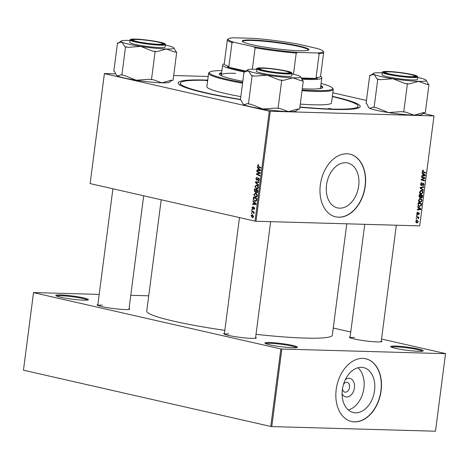 <?xml version="1.0" encoding="UTF-8"?>
<svg xmlns="http://www.w3.org/2000/svg" width="469" height="469" viewBox="0 0 469 469"><rect width="100%" height="100%" fill="white"/><g stroke="black" fill="none" stroke-linecap="round" stroke-linejoin="round"><path stroke-width="0.7" d="M60.53 294.919A16.427 1.606 -172.6 0 1 79.126 296.988A16.427 1.606 -172.6 0 1 88.283 299.814A16.427 1.606 -172.6 0 1 83.652 300.178A16.427 1.606 -172.6 0 1 66.534 298.36A16.427 1.606 -172.6 0 1 55.858 295.599A16.427 1.606 -172.6 0 1 60.53 294.919M87.474 300.06A15.712 1.542 7.4 0 0 77.08 297.44A15.712 1.542 7.4 0 0 60.941 295.74A15.712 1.542 7.4 0 0 56.573 296.05M395.42 346.052A16.427 1.606 -172.6 0 1 414.016 348.121A16.427 1.606 -172.6 0 1 423.173 350.941A16.427 1.606 -172.6 0 1 418.541 351.31A16.427 1.606 -172.6 0 1 401.423 349.493A16.427 1.606 -172.6 0 1 390.747 346.732A16.427 1.606 -172.6 0 1 395.42 346.052M422.364 351.193A15.712 1.542 7.4 0 0 411.97 348.573A15.712 1.542 7.4 0 0 395.83 346.872A15.712 1.542 7.4 0 0 391.463 347.183M269.646 342.493A16.427 1.606 -172.6 0 1 288.242 344.563A16.427 1.606 -172.6 0 1 297.399 347.382A16.427 1.606 -172.6 0 1 292.767 347.752A16.427 1.606 -172.6 0 1 275.649 345.934A16.427 1.606 -172.6 0 1 264.973 343.173A16.427 1.606 -172.6 0 1 269.646 342.493M296.59 347.635A15.712 1.542 7.4 0 0 286.196 345.014A15.712 1.542 7.4 0 0 270.056 343.308A15.712 1.542 7.4 0 0 265.689 343.619M345.342 379.609A9.486 6.566 -77.2 0 1 349.018 378.301A9.486 6.566 -77.2 0 1 354.435 387.845A9.486 6.566 -77.2 0 1 346.591 397.02A9.486 6.566 -77.2 0 1 342.1 393.86M342.499 388.737A5.001 3.459 102.8 0 0 344.908 392.131A5.001 3.459 102.8 0 0 345.372 392.19A5.001 3.459 102.8 0 0 349.458 387.687A5.001 3.459 102.8 0 0 347.124 382.376A5.001 3.459 102.8 0 0 346.655 382.317A5.001 3.459 102.8 0 0 343.484 384.398M355.508 412.814A23.028 15.94 102.8 0 0 374.315 392.084A23.028 15.94 102.8 0 0 363.569 367.632A23.028 15.94 102.8 0 0 361.411 367.356A23.028 15.94 102.8 0 0 342.61 388.086A23.028 15.94 102.8 0 0 353.356 412.538A23.028 15.94 102.8 0 0 355.508 412.814M348.332 409.965A23.028 15.94 102.8 0 0 363.346 391.199A23.028 15.94 102.8 0 0 357.929 367.778M354.541 421.854A32.144 22.248 102.8 0 0 380.787 392.922A32.144 22.248 102.8 0 0 365.791 358.791A32.144 22.248 102.8 0 0 362.783 358.41A32.144 22.248 102.8 0 0 336.537 387.341A32.144 22.248 102.8 0 0 351.533 421.473A32.144 22.248 102.8 0 0 354.541 421.854M351.433 421.449A32.144 22.248 102.8 0 0 354.341 421.807A32.144 22.248 102.8 0 0 380.576 392.952A32.144 22.248 102.8 0 0 365.691 358.767M339.65 208.177A23.028 15.94 102.8 0 0 358.457 187.448A23.028 15.94 102.8 0 0 347.711 162.995A23.028 15.94 102.8 0 0 345.553 162.72A23.028 15.94 102.8 0 0 326.746 183.449A23.028 15.94 102.8 0 0 337.492 207.902A23.028 15.94 102.8 0 0 339.65 208.177M338.682 217.217A32.144 22.248 102.8 0 0 364.929 188.286A32.144 22.248 102.8 0 0 349.933 154.154A32.144 22.248 102.8 0 0 346.919 153.773A32.144 22.248 102.8 0 0 320.673 182.705A32.144 22.248 102.8 0 0 335.675 216.836A32.144 22.248 102.8 0 0 338.682 217.217M335.57 216.813A32.144 22.248 102.8 0 0 338.483 217.17A32.144 22.248 102.8 0 0 364.718 188.315A32.144 22.248 102.8 0 0 349.833 154.131M255.628 337.293A16.427 1.606 -172.6 0 1 256.18 337.997A16.427 1.606 -172.6 0 1 251.548 338.366A16.427 1.606 -172.6 0 1 234.43 336.543A16.427 1.606 -172.6 0 1 223.754 333.787A16.427 1.606 -172.6 0 1 224.463 333.242M381.303 340.852A16.427 1.606 -172.6 0 1 381.854 341.555A16.427 1.606 -172.6 0 1 377.223 341.919A16.427 1.606 -172.6 0 1 360.104 340.101A16.427 1.606 -172.6 0 1 349.428 337.34A16.427 1.606 -172.6 0 1 350.138 336.801M129.057 308.496A16.427 1.606 -172.6 0 1 129.602 309.2A16.427 1.606 -172.6 0 1 124.971 309.569A16.427 1.606 -172.6 0 1 107.858 307.752A16.427 1.606 -172.6 0 1 97.177 304.991A16.427 1.606 -172.6 0 1 97.886 304.451M240.439 99.627A91.783 8.993 -172.6 0 1 178.507 83.84A91.783 8.993 -172.6 0 1 204.601 80.029A91.783 8.993 -172.6 0 1 207.708 80.135M332.374 96.321A91.783 8.993 -172.6 0 1 359.659 107.366A91.783 8.993 -172.6 0 1 333.793 109.418A91.783 8.993 -172.6 0 1 299.879 107.208M161.201 199.776L146.744 311.064A93.566 9.163 7.4 0 0 224.839 330.352M256.015 334.327A93.566 9.163 7.4 0 0 305.389 338.096A93.566 9.163 7.4 0 0 332.322 335.165L346.784 223.813M256.004 221.245L255.007 221.116L269.288 111.147L270.291 111.276L256.004 221.245L419.708 225.876L433.995 115.913L423.273 113.375M366.471 100.448L332.832 92.798M255.007 221.116L90.124 183.608L104.405 73.539L115.597 73.856M173.682 75.503L208.183 76.476M253.793 202.174L252.914 201.348L252.984 200.791L256.209 203.886L256.127 204.513L252.521 204.39L252.586 203.874L253.565 203.927L253.793 202.174L254.444 202.192M255.482 192.466L254.286 190.789L254.544 188.814L257.95 190.449L257.639 192.378L256.754 192.876L255.986 192.003L255.347 192.478M258.736 165.164L257.932 165.586L258.507 166.413L260.922 167.568L260.858 168.09L258.355 166.894L257.528 165.457L258.437 164.625L258.73 165.27L258.331 165.141L258.736 165.152M258.853 172.662L256.772 171.642L256.842 171.126L260.248 172.768L260.178 173.307L257.006 174.04L259.908 175.406L259.838 175.928L256.426 174.292L256.496 173.753L259.662 173.008L258.853 172.662L260.096 172.698M258.226 180.354L258.994 179.551L258.601 178.583L256.672 180.26L255.84 178.472L257.229 177.218L256.244 178.601L256.701 179.738L257.03 179.674L257.803 178.472L258.648 178.068L259.398 179.662L258.196 180.87L258.149 180.331L259.175 180.389L258.425 180.354M256.912 177.176L257.229 177.218M257.205 177.716L256.666 177.751M256.701 179.738L257.674 179.691M258.525 178.578L259.275 178.595L258.261 178.707M256.842 182.394L255.898 182.359L258.671 184.892L258.601 185.448L255.365 182.488L255.447 181.837L259.064 181.878L258.999 182.4L256.502 182.394M257.282 189.03L256.572 189.013L254.808 186.392L256.549 185.05L258.02 186.076L258.36 187.664L256.942 189.06M256.25 185.009L256.549 185.05M269.288 111.147L104.405 73.639L90.124 183.608M252.873 217.628L252.381 217.616L251.009 215.658L252.187 214.667L253.606 216.66L252.633 217.651M258.179 168.4L257.299 167.58L257.37 167.023L260.594 170.112L260.512 170.739L256.906 170.616L256.971 170.1L257.956 170.153L258.179 168.4L258.829 168.418M256.215 197.232L255.505 197.215L253.747 194.6L255.488 193.251L256.953 194.277L257.293 195.866L255.505 197.215L255.881 197.261M255.183 193.21L255.488 193.251M253.266 199.29L253.477 197.015L256.889 198.651L256.602 200.498L255.066 201.271L253.266 199.29L253.7 199.302M255.423 201.318L255.763 201.289M253.102 207.157L252.363 207.744L252.668 208.512L254.069 207.31L254.661 208.553L253.729 209.543L254.345 208.453L253.846 207.837L252.633 209.027L252.046 207.65L253.072 206.624L253.102 207.134M252.668 208.512L253.418 208.465M253.752 209.022L254.532 209.051M252.293 210.13L251.806 209.895L251.871 209.385L252.357 209.602L252.293 210.13M251.841 213.588L251.355 213.354L251.419 212.844L251.912 213.067L251.841 213.588M252.603 211.871L251.613 211.378L251.677 210.862L254.157 212.047L254.092 212.568L253.577 212.316L253.911 213.606L252.603 211.871L253.87 211.906M416.349 217.041L416.419 216.526L418.881 217.2L418.811 217.722L418.301 217.575L418.629 218.771L417.334 217.335L416.349 217.041M416.542 215.558L416.607 215.048L417.093 215.165L417.023 215.693L416.542 215.558M419.034 206.348L419.79 206.518L418.008 204.935L418.213 202.678L421.602 203.61L421.314 205.469L419.386 206.471M420.212 198.622L421.672 199.337L422.006 200.82L420.23 202.479C419.122 202.456 418.536 201.723 418.483 200.269L420.212 198.622L420.658 198.674M419.515 202.315L419.855 202.432M421.279 190.414L422.739 191.135L423.073 192.618L421.297 194.277C420.189 194.254 419.603 193.521 419.55 192.067L421.279 190.414L421.725 190.473M420.576 194.113L420.922 194.23M423.366 183.209L424.111 184.616L422.839 186.023L423.706 184.587L423.319 183.719L421.402 185.724L420.576 184.147L421.959 182.652L420.98 184.194L421.438 185.214L422.528 183.766L423.525 183.227M420.623 185.038L421.438 185.214M422.675 183.567L423.39 183.731L422.669 183.572M423.167 170.147L423.46 170.716L422.669 171.179L423.243 171.871L425.635 172.533L425.571 173.049L423.091 172.369L422.264 171.132L423.284 170.153M423.46 170.716L422.475 170.505M270.291 111.276L433.995 115.913M422.036 173.243L422.112 172.686L425.307 175.078L425.225 175.705L421.643 176.28L421.713 175.764L422.686 175.629L422.915 173.876L422.036 173.243M421.508 177.311L421.578 176.79L424.961 177.733L424.891 178.273L421.742 179.598L424.621 180.372L424.551 180.893L421.168 179.955L421.238 179.416L424.381 178.079L421.508 177.311M421.742 179.598L422.639 179.809L421.742 179.598M424.381 178.079L423.571 177.898L424.381 178.079M420.101 188.151L420.189 187.5L423.777 186.844L423.712 187.36L420.634 187.922L423.39 189.857L423.314 190.408L420.101 188.151M421.144 197.936L420.711 197.308L419.925 197.906L419.022 196.452L419.28 194.477L422.663 195.409L422.352 197.355L421.297 197.988M417.65 207.011L417.727 206.46L420.922 208.846L420.84 209.473L417.258 210.053L417.322 209.537L418.301 209.397L418.524 207.644L417.65 207.011M418.794 212.598L419.38 213.694L418.459 214.843L419.063 213.665L418.788 213.114L417.363 214.556L416.789 213.325L417.856 212.123L417.099 213.354L417.404 214.04L418.917 212.615M418.84 213.119L418.201 212.985L418.84 213.119M416.091 219.023L416.161 218.507L416.642 218.63L416.578 219.152L416.091 219.023M416.918 220.137L418.325 221.808L417.111 222.974L415.745 221.327L417.275 220.184M416.501 222.834L416.794 222.933M271.774 426.585L270.771 426.456L280.843 348.913L281.846 349.042L271.774 426.585L435.478 431.216L445.544 353.579L381.543 339.017M350.759 332.017L333.254 328.03M280.843 348.913L33.522 292.65L23.456 370.193L33.522 292.55L99.194 294.409M130.769 295.306L148.726 295.816M270.771 426.456L23.456 370.193M281.846 349.042L445.55 353.679M228.837 333.922A15.712 1.542 7.4 0 0 224.469 334.233M354.511 337.481A15.712 1.542 7.4 0 0 350.144 337.791M102.26 305.126A15.712 1.542 7.4 0 0 97.898 305.436M424.146 174.814L425.307 175.078M423.976 175.418L425.225 175.705M424.234 174.878L423.284 174.169L423.102 175.564L424.891 175.306L424.234 174.878M422.886 174.075L423.284 174.169M422.704 175.476L423.102 175.564M422.276 171.085L422.669 171.179M422.299 171.707L425.635 172.533M423.624 172.076L423.571 172.504M421.567 176.889L424.961 177.733M422.95 177.276L422.897 177.704M424.24 178.126L424.891 178.273M421.221 179.521L424.621 180.372M422.61 179.914L422.551 180.342M421.056 182.969L421.936 183.168M421.045 182.986L421.819 183.162M420.898 183.168L421.402 183.285M420.582 184.106L420.98 184.194M420.623 185.026L421.279 185.179M423.712 184.522L424.111 184.616M422.505 183.795L422.985 183.907M422.481 187.078L423.712 187.36M420.148 187.811L420.634 187.922M422.118 189.564L423.39 189.857M420.617 190.543L422.739 191.135M422.675 192.524L423.073 192.618M422.417 191.534L421.197 190.93L419.948 192.114L421.402 193.767L422.669 192.589L422.417 191.534M420.347 190.695L421.572 190.977L420.3 190.725M419.819 193.439L421.402 193.767M419.556 192.026L419.948 192.114M419.268 194.571L422.663 195.409M420.658 194.952L420.599 195.38M421.948 197.261L422.352 197.355M420.382 197.232L421.32 197.449M422.2 195.819L421.144 195.532L421.074 197.203L421.525 197.502L422.2 195.819M419.022 196.476L420.001 197.39L420.752 195.421L421.144 195.532M420.476 197.068L421.525 197.502M420.752 195.421L419.608 195.104L419.438 196.57M419.21 195.016L419.608 195.104M419.55 198.745L421.672 199.337M421.608 200.726L422.006 200.82M421.35 199.735L420.13 199.132L418.887 200.322L420.335 201.969L421.602 200.791L421.35 199.735M419.28 198.897L420.505 199.178L419.233 198.926M418.753 201.641L420.335 201.969M418.489 200.228L418.887 200.322M419.755 208.582L420.922 208.846M419.585 209.192L420.84 209.473M419.849 208.652L418.899 207.937L418.717 209.338L420.505 209.08L419.849 208.652M418.5 207.849L418.899 207.937M418.319 209.244L418.717 209.338M418.201 202.772L421.602 203.61M419.591 203.153L419.532 203.581M420.91 205.381L421.314 205.469M421.139 204.021L418.541 203.306L418.459 203.968C418.371 205.328 418.846 206.008 419.878 206.008L420.898 205.416L421.139 204.021M418.143 203.218L418.541 203.306M418.266 205.68L419.878 206.008M418.061 203.874L418.459 203.968M417.099 212.469L417.832 212.639M416.794 213.284L417.099 213.354M419.069 213.624L419.38 213.694M418.155 213.067L418.571 213.161M416.824 214.075L417.861 214.31M416.607 215.06L417.093 215.165M416.155 218.519L416.642 218.63M416.408 216.619L418.881 217.2M416.871 216.742L416.812 217.182M417.568 217.411L418.301 217.575M418.366 218.331L418.764 218.425M418.014 221.737L418.325 221.808M418.014 221.773L416.888 220.653L416.062 221.345L417.176 222.458L418.014 221.773M416.144 220.453L417.152 220.682L416.12 220.477M415.862 222.183L417.176 222.458M415.757 221.274L416.062 221.345M251.337 215.664L251.009 215.658M253.618 216.578L251.953 215.16L253.137 215.195M253.154 215.218L252.158 215.189L251.325 215.734L252.451 217.1L253.459 217.153M252.451 217.1L253.289 216.567M255.236 186.41L254.808 186.392M258.208 186.433L256.232 185.525L257.587 185.566M257.616 185.589L256.467 185.554L255.218 186.527L256.678 188.509L258.003 188.573M258.372 187.565L257.95 187.553L257.698 186.422M256.678 188.509L257.95 187.553M256.074 182.511L255.365 182.488M257.381 182.394L257.446 181.89L255.447 181.837M257.446 181.89L259.064 181.913M257.252 182.394L255.898 182.359M256.262 178.49L255.84 178.472M259.234 178.513L257.803 178.472M258.583 180.864L258.114 180.852M259.41 179.563L258.994 179.551M257.985 171.677L256.772 171.642M257.674 174.327L256.426 174.292M258.302 173.806L256.496 173.753M260.189 173.231L258.654 173.184M260.213 173.026L259.662 173.008M259.586 166.929L258.355 166.894M257.956 165.475L257.528 165.457M257.973 167.597L257.299 167.58M260.512 170.728L256.906 170.616M258.9 170.675L258.964 170.194M258.378 170.165L257.956 170.153M259.509 169.696L258.554 168.776L258.372 170.177L260.178 170.27L259.509 169.696L260.178 169.714M259.222 168.793L258.554 168.776M260.571 170.282L260.178 170.27M259.48 170.206L258.372 170.177M254.714 190.801L254.286 190.789M256.379 192.014L255.986 192.003M257.909 190.789L256.426 190.267L256.355 191.968L257.633 192.396M257.645 190.303L256.426 190.267M257.792 191.669L257.37 191.657L257.487 190.777M256.807 192.36L257.37 191.657M257.639 192.384L256.989 192.366M257.247 190.109L254.872 189.523L254.702 190.994L255.271 191.95L256.361 191.991M256.097 189.558L254.872 189.523M256.309 191.176L255.886 191.164L256.027 190.074M255.271 191.95L255.886 191.164M256.355 191.979L255.482 191.956M254.169 194.612L253.747 194.6M257.141 194.635L255.165 193.726L256.52 193.767M256.549 193.791L255.4 193.756L254.151 194.729L255.611 196.71L256.936 196.775M257.305 195.766L256.889 195.755L256.631 194.623M255.611 196.71L256.889 195.755M253.582 201.365L252.914 201.348M256.127 204.502L252.521 204.39M254.515 204.443L254.579 203.962M253.987 203.939L253.565 203.927M255.124 203.47L254.169 202.549L253.987 203.945L255.793 204.038L255.124 203.47L255.793 203.487M254.831 202.567L254.169 202.549M256.185 204.05L255.793 204.038M255.095 203.98L253.987 203.945M253.711 198.487L253.289 198.475M256.842 198.991L253.805 197.725L253.723 198.387C253.635 199.765 254.116 200.556 255.154 200.761L256.437 200.832M255.03 197.76L253.805 197.725M256.637 200.369L256.18 200.357L256.42 198.979M255.154 200.761L256.18 200.357M254.538 209.039L253.928 209.022M254.673 208.465L254.345 208.453M252.381 207.661L252.046 207.65M252.322 209.913L251.806 209.895M251.871 213.372L251.355 213.354M252.838 211.413L251.613 211.378M254.122 212.334L253.577 212.316M254.04 213.325L253.536 213.313M254.04 213.084L253.647 213.073M331.782 108.96L328.757 108.445L331.782 108.96M207.656 80.568L206.102 80.545L207.609 80.914M302.276 88.747A52.141 5.106 7.4 0 0 307.723 88.975A52.141 5.106 7.4 0 0 322.736 87.345A52.141 5.106 7.4 0 0 320.796 85.628M322.566 87.68A52.141 5.106 7.4 0 0 320.708 86.337M221.913 70.602A62.143 6.085 7.4 0 0 209.784 72.068A62.143 6.085 7.4 0 0 242.672 82.433M302.124 89.925A62.143 6.085 7.4 0 0 314.763 90.576A62.143 6.085 7.4 0 0 332.433 87.996A62.143 6.085 7.4 0 0 321.077 83.482M332.433 87.996L333.043 88.788A62.858 6.156 -172.6 0 1 333.271 89.427A62.858 6.156 -172.6 0 1 315.174 91.396A62.858 6.156 -172.6 0 1 302.018 90.71M242.573 83.212A62.858 6.156 -172.6 0 1 208.605 73.234A62.858 6.156 -172.6 0 1 208.986 72.677L209.784 72.068M208.605 73.234L206.864 86.63A62.858 6.156 7.4 0 0 240.832 96.608M300.283 104.106A62.858 6.156 7.4 0 0 313.433 104.786A62.858 6.156 7.4 0 0 331.53 102.822L333.271 89.427M207.673 80.422A89.638 8.782 7.4 0 0 206.114 80.375A89.638 8.782 7.4 0 0 180.307 83.177A89.638 8.782 7.4 0 0 240.468 99.41M299.908 106.985A89.638 8.782 7.4 0 0 332.286 109.078A89.638 8.782 7.4 0 0 358.093 106.27A89.638 8.782 7.4 0 0 332.333 96.614M320.597 76.078L321.623 77.391A50.001 4.895 -172.6 0 1 321.798 77.901L320.52 87.773A50.001 4.895 -172.6 0 1 319.055 88.711M222.529 76.177A50.001 4.895 -172.6 0 1 221.356 74.893A50.001 4.895 -172.6 0 1 235.749 73.328M221.632 72.748A52.141 5.106 7.4 0 0 219.322 73.909A52.141 5.106 7.4 0 0 242.819 81.313M221.544 73.457A52.141 5.106 7.4 0 0 219.404 74.278M158.393 44.297A15.002 1.471 7.4 0 0 162.655 43.676A15.002 1.471 7.4 0 0 152.906 41.155A15.002 1.471 7.4 0 0 137.276 39.49A15.002 1.471 7.4 0 0 133.049 39.83A15.002 1.471 7.4 0 0 141.409 42.403A15.002 1.471 7.4 0 0 158.393 44.297M267.271 75.192A26.745 2.621 -172.6 0 1 255.353 72.976A26.745 2.621 -172.6 0 1 248.447 70.907L251.378 75.362L252.099 75.714L254.737 76.125L267.271 75.192L279.073 79.894L281.711 80.305L283.634 80.357L292.867 77.79L301.368 80.861L303.291 80.914L302.575 80.562L300.471 76.682A26.745 2.621 -172.6 0 1 292.867 77.79A26.745 2.621 7.4 0 1 267.271 75.192M251.378 75.362A29.606 2.902 7.4 0 0 252.99 75.743A29.606 2.902 7.4 0 0 254.737 76.125M262.933 70.362A16.427 1.606 -172.6 0 1 258.179 68.738A16.427 1.606 -172.6 0 1 267.506 68.333A16.427 1.606 -172.6 0 1 285.891 71.012A16.427 1.606 -172.6 0 1 290.604 72.953A16.427 1.606 -172.6 0 1 279.823 72.918A16.427 1.606 -172.6 0 1 262.933 70.362M261.567 73.152A17.857 1.747 7.4 0 0 280.743 76.001A17.857 1.747 7.4 0 0 291.753 75.808L292.064 73.41A17.857 1.747 -172.6 0 1 281.06 73.604A17.857 1.747 -172.6 0 1 261.878 70.76A17.857 1.747 -172.6 0 1 256.649 68.814L256.338 71.206A17.857 1.747 7.4 0 0 261.567 73.152M303.291 80.914L299.632 109.113L297.704 109.06L288.476 111.628L279.975 108.556L275.409 108.093L262.875 109.025L251.073 104.323L248.435 103.913L252.099 75.714M278.047 108.503L281.711 80.305M248.435 103.913L247.72 103.561L244.05 104.745L242.842 103.69L241.119 100.29L240.404 99.938L244.062 71.739L244.777 72.097L245.434 71.534L248.447 70.907A26.745 2.621 -172.6 0 1 247.679 69.822A26.745 2.621 -172.6 0 1 255.218 69.224A26.745 2.621 -172.6 0 1 256.59 69.271M245.146 71.769L244.062 71.739M242.842 103.69L243.223 104.171A26.745 2.621 -172.6 0 0 244.05 104.745A26.745 2.621 -172.6 0 0 262.875 109.025A26.745 2.621 -172.6 0 0 288.476 111.628A26.745 2.621 -172.6 0 0 296.009 111.03L298.548 109.084M292.005 73.873A26.745 2.621 -172.6 0 1 299.644 76.107A26.745 2.621 -172.6 0 1 300.471 76.682M279.073 79.894A29.606 2.902 7.4 0 0 283.634 80.357M301.368 80.861A29.606 2.902 7.4 0 0 302.575 80.562M284.964 73.088A15.002 1.471 7.4 0 0 289.232 72.466A15.002 1.471 7.4 0 0 279.483 69.945A15.002 1.471 7.4 0 0 263.854 68.286A15.002 1.471 7.4 0 0 259.627 68.621A15.002 1.471 7.4 0 0 267.987 71.2A15.002 1.471 7.4 0 0 284.964 73.088M176.719 52.123L173.055 80.316L171.132 80.263L161.899 82.831L153.398 79.759L148.831 79.296L136.297 80.234A26.745 2.621 -172.6 0 1 124.385 78.018A26.745 2.621 -172.6 0 1 117.479 75.949L116.271 74.893L114.542 71.499L113.826 71.141L117.49 42.943L118.206 43.3L118.862 42.743L121.87 42.116L124.807 46.566L125.522 46.923L128.16 47.334L140.694 46.396L152.495 51.103L155.133 51.508L157.062 51.567L166.29 48.999L174.79 52.065L176.719 52.123L175.998 51.766L173.899 47.885A26.745 2.621 -172.6 0 1 166.29 48.999A26.745 2.621 -172.6 0 1 140.694 46.396A26.745 2.621 -172.6 0 1 121.87 42.116A26.745 2.621 -172.6 0 1 121.108 41.032A26.745 2.621 -172.6 0 1 128.647 40.434A26.745 2.621 7.4 0 1 130.013 40.481M171.976 80.287L169.438 82.233A26.745 2.621 -172.6 0 1 161.899 82.831A26.745 2.621 -172.6 0 1 136.297 80.234L124.502 75.527L121.143 74.764L117.479 75.949A26.745 2.621 -172.6 0 1 116.646 75.374L116.271 74.893M165.428 45.077A26.745 2.621 -172.6 0 1 166.161 45.241A26.745 2.621 -172.6 0 1 173.067 47.31A26.745 2.621 -172.6 0 1 173.899 47.885M159.313 42.222A16.427 1.606 -172.6 0 1 164.027 44.156A16.427 1.606 -172.6 0 1 153.252 44.121A16.427 1.606 -172.6 0 1 136.356 41.571A16.427 1.606 -172.6 0 1 131.601 39.947A16.427 1.606 -172.6 0 1 140.935 39.537A16.427 1.606 -172.6 0 1 159.313 42.222M130.071 40.017L129.761 42.415A17.857 1.747 7.4 0 0 134.99 44.362A17.857 1.747 7.4 0 0 154.172 47.211A17.857 1.747 7.4 0 0 165.176 47.011L165.487 44.619A17.857 1.747 -172.6 0 1 154.483 44.813A17.857 1.747 -172.6 0 1 135.301 41.964A17.857 1.747 -172.6 0 1 130.071 40.017C129.655 37.69 149.734 40.006 160.052 42.245C163.593 42.931 165.405 43.723 165.487 44.619M151.475 79.707L155.133 51.508M121.858 75.116L125.522 46.923M118.569 42.978L117.49 42.943M124.807 46.566A29.606 2.902 7.4 0 0 128.16 47.334M152.495 51.103A29.606 2.902 7.4 0 0 157.062 51.567M174.79 52.065A29.606 2.902 7.4 0 0 175.998 51.766M389.528 71.845A15.002 1.471 7.4 0 0 385.301 72.179A15.002 1.471 7.4 0 0 393.661 74.759A15.002 1.471 7.4 0 0 410.639 76.646A15.002 1.471 7.4 0 0 414.907 76.025A15.002 1.471 7.4 0 0 405.157 73.504A15.002 1.471 7.4 0 0 389.528 71.845M392.94 78.751A26.745 2.621 -172.6 0 1 381.027 76.535A26.745 2.621 -172.6 0 1 374.121 74.465L377.053 78.921L377.768 79.273L380.412 79.683L392.94 78.751L404.741 83.453L407.385 83.863L409.308 83.916L418.541 81.348L427.042 84.42L428.965 84.473L428.25 84.121L426.145 80.24A26.745 2.621 -172.6 0 1 418.541 81.348A26.745 2.621 7.4 0 1 392.94 78.751M377.053 78.921A29.606 2.902 7.4 0 0 378.665 79.302A29.606 2.902 7.4 0 0 380.412 79.683M388.602 73.92A16.427 1.606 -172.6 0 1 383.853 72.296A16.427 1.606 -172.6 0 1 393.18 71.886A16.427 1.606 -172.6 0 1 411.559 74.571A16.427 1.606 -172.6 0 1 416.273 76.506A16.427 1.606 -172.6 0 1 405.497 76.47A16.427 1.606 -172.6 0 1 388.602 73.92M387.242 76.711A17.857 1.747 7.4 0 0 406.418 79.56A17.857 1.747 7.4 0 0 417.422 79.367L417.738 76.969A17.857 1.747 -172.6 0 1 406.729 77.162A17.857 1.747 -172.6 0 1 387.552 74.313A17.857 1.747 -172.6 0 1 382.323 72.367L382.006 74.764A17.857 1.747 7.4 0 0 387.242 76.711M428.965 84.473L425.301 112.671L423.378 112.613L414.145 115.181L405.644 112.114L401.083 111.651L388.549 112.583L376.748 107.882L374.11 107.471L377.768 79.273M403.721 112.056L407.385 83.863M374.11 107.471L373.388 107.114L369.724 108.304L368.517 107.243L366.793 103.848L366.072 103.497L369.736 75.298L370.451 75.65L371.108 75.093L374.121 74.465A26.745 2.621 -172.6 0 1 373.353 73.381A26.745 2.621 -172.6 0 1 380.892 72.783A26.745 2.621 -172.6 0 1 382.258 72.83M370.815 75.327L369.736 75.298M368.517 107.243L368.892 107.729A26.745 2.621 -172.6 0 0 369.724 108.304A26.745 2.621 -172.6 0 0 388.549 112.583A26.745 2.621 -172.6 0 0 414.145 115.181A26.745 2.621 -172.6 0 0 421.684 114.583L424.222 112.636M417.674 77.432A26.745 2.621 -172.6 0 1 425.313 79.666A26.745 2.621 -172.6 0 1 426.145 80.24M404.741 83.453A29.606 2.902 7.4 0 0 409.308 83.916M427.042 84.42A29.606 2.902 7.4 0 0 428.25 84.121M299.116 46.044A33.639 3.295 -172.6 0 1 308.766 50.013A33.639 3.295 -172.6 0 1 286.694 49.943A33.639 3.295 -172.6 0 1 252.099 44.719A33.639 3.295 -172.6 0 1 242.367 41.389A33.639 3.295 -172.6 0 1 261.473 40.557A33.639 3.295 -172.6 0 1 299.116 46.044M308.455 50.189A33.211 3.254 7.4 0 0 308.491 50.083A33.211 3.254 7.4 0 0 298.759 46.46A33.211 3.254 7.4 0 0 263.086 41.166A33.211 3.254 7.4 0 0 242.614 41.524A33.211 3.254 7.4 0 0 242.62 41.635M244.044 71.904A50.001 4.895 -172.6 0 1 237.285 70.473A50.001 4.895 -172.6 0 1 222.64 65.021A50.001 4.895 -172.6 0 1 222.939 64.575L224.27 63.567M301.403 77.989L317.355 78.44L316.042 77.696L319.155 53.73L317.671 52.979A47.856 4.69 7.4 0 0 322.895 51.057A47.856 4.69 7.4 0 0 317.513 48.553L297.586 44.022A47.856 4.69 7.4 0 0 253.33 38.341L233.539 37.784A47.856 4.69 7.4 0 0 228.438 38.792A47.856 4.69 7.4 0 0 233.697 42.21L232.02 42.556A48.571 4.76 -172.6 0 1 227.348 39.83L224.235 63.796A48.571 4.76 7.4 0 0 228.907 66.522L227.406 66.903A49.286 4.825 7.4 0 0 237.871 69.781A49.286 4.825 7.4 0 0 245.615 71.399M301.643 78.423A49.286 4.825 7.4 0 0 317.355 78.44M227.406 66.903L245.973 71.13M321.798 77.901A50.001 4.895 -172.6 0 1 302.042 79.243M316.042 77.696A48.571 4.76 7.4 0 0 320.567 76.306L323.68 52.34A48.571 4.76 -172.6 0 1 319.155 53.73M252.345 69.201L255.124 47.809L253.629 46.742A47.856 4.69 7.4 0 0 297.885 52.422L317.671 52.979M233.697 42.21L253.629 46.742M228.907 66.522L232.02 42.556M297.885 52.422L296.22 53.079A48.571 4.76 -172.6 0 1 255.124 47.809M293.477 74.208L296.22 53.079M227.348 39.83A48.571 4.76 -172.6 0 1 227.647 39.396L228.438 38.792M322.895 51.057L323.504 51.848A48.571 4.76 -172.6 0 1 323.68 52.34M422.288 171.654L423.243 171.871M422.739 178.736L423.489 178.906M421.737 179.193L422.463 179.357M422.036 184.675L422.505 184.78M420.277 187.483L421.567 187.776M420.107 188.092L421.285 188.362M422.106 196.581L422.505 196.669M420.64 196.271L421.039 196.364M419.087 195.978L419.485 196.065M421.045 204.754L421.443 204.842M417.926 213.495L418.295 213.577M258.038 179.047L257.469 179.035M256.748 199.735L256.326 199.724M253.67 208.031L253.213 208.019M262.23 70.344A17.429 1.706 7.4 0 0 286.676 73.481A17.429 1.706 7.4 0 0 286.588 71.036A17.429 1.706 7.4 0 0 262.142 67.899A17.429 1.706 7.4 0 0 262.23 70.344M160.011 42.239A17.429 1.706 7.4 0 0 135.57 39.103A17.429 1.706 7.4 0 0 135.658 41.548A17.429 1.706 7.4 0 0 160.099 44.684A17.429 1.706 7.4 0 0 160.011 42.239M387.904 73.903A17.429 1.706 7.4 0 0 412.351 77.033A17.429 1.706 7.4 0 0 412.263 74.589A17.429 1.706 7.4 0 0 387.816 71.458A17.429 1.706 7.4 0 0 387.904 73.903M421.42 197.484L420.716 197.326M180.307 83.177L180.055 85.094M358.093 106.27L357.841 108.187M162.655 43.676L163.224 44.408M143.69 195.79L128.934 309.429M112.912 188.79L97.769 305.378M133.049 39.83L132.311 40.393M292.064 73.41C291.976 72.519 290.164 71.728 286.629 71.036C280.31 69.67 273.38 68.691 265.841 68.087C256.989 67.501 256.396 68.363 256.649 68.814M247.679 69.822L245.434 71.534M289.232 72.466L289.801 73.199M255.511 338.225L270.648 221.655M224.346 334.174L239.483 217.581M259.627 68.621L258.888 69.183M121.108 41.032L118.862 42.743M385.301 72.179L384.562 72.742M364.747 224.323L350.015 337.733M396.323 225.214L381.18 341.778M414.907 76.025L415.475 76.758M417.738 76.969C417.65 76.072 415.839 75.28 412.304 74.594C405.984 73.228 399.055 72.244 391.509 71.646C382.663 71.059 382.071 71.921 382.323 72.367M373.353 73.381L371.108 75.093M222.64 65.021L221.356 74.893"/></g></svg>
